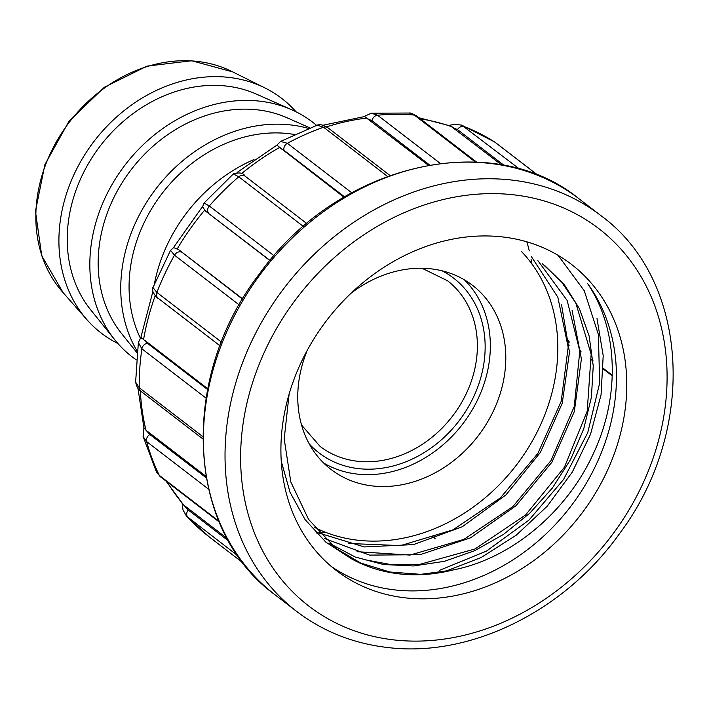 <?xml version="1.0" encoding="UTF-8"?>
<svg xmlns="http://www.w3.org/2000/svg" width="709" height="709" viewBox="0 0 709 709"><rect width="100%" height="100%" fill="white"/><g stroke="black" fill="none" stroke-linecap="round" stroke-linejoin="round"><path stroke-width="1.06" d="M253.999 159.543A148.03 122.657 127.5 0 0 154.385 283.91M294.35 134.471A138.742 114.964 127.5 0 0 161.466 194.275A138.742 114.964 127.5 0 0 140.329 338.025M308.459 128.418A148.03 122.657 127.5 0 0 156.131 188.576A148.03 122.657 127.5 0 0 137.174 351.256M309.868 127.868L287.358 117.898A138.742 114.964 127.5 0 0 131.307 169.504A138.742 114.964 127.5 0 0 121.585 333.567L137.005 352.754M316.604 125.378A148.03 122.657 127.5 0 0 291.7 109.753A148.03 122.657 127.5 0 0 125.209 164.807A148.03 122.657 127.5 0 0 114.831 339.859A148.03 122.657 127.5 0 0 136.332 359.906M291.7 109.753L256.436 94.129A138.742 114.964 127.5 0 0 100.394 145.735A138.742 114.964 127.5 0 0 90.663 309.806L114.831 339.859M296.061 111.809A148.03 122.657 127.5 0 0 264.998 87.969A148.03 122.657 127.5 0 0 94.288 141.047A148.03 122.657 127.5 0 0 86.906 319.662A148.03 122.657 127.5 0 0 117.942 343.546M264.998 87.969L231.887 71.494A140.816 116.684 127.5 0 0 69.491 121.983A140.816 116.684 127.5 0 0 62.472 291.904L86.906 319.662M612.248 375.885L603.421 369.097M592.981 361.076L591.51 359.942M581.096 351.939L579.634 350.813M569.15 342.757L567.67 341.614M501.609 164.931L450.534 125.945L418.895 117.756M166.092 481.136L183.294 504.613L188.275 510.01L228.564 540.976M138.007 388.479L143.927 427.926L149.883 434.511L206.204 477.804M138.361 342.598L140.887 337.333L152.825 291.78M141.463 338.432C140.16 336.855 140.861 337.218 143.581 339.514L147.41 343.28L207.551 389.507M173.59 247.583L178.624 249.657L242.54 299.163M269.916 260.584L205.778 211.291L202.517 206.868M343.936 197.182L276.882 145.177L237.036 172.482M428.325 165.215L364.559 116.551L323.18 125.209M242.691 298.906L178.624 249.657M207.71 388.718L144.858 340.409M205.947 476.315L147.268 431.214M227.164 538.45L185.439 506.368M405.796 597.909A193.008 159.933 -52.5 0 1 336.208 570.426A193.008 159.933 -52.5 0 1 327.026 319.936A193.008 159.933 -52.5 0 1 571.454 264.368A193.008 159.933 -52.5 0 1 604.387 476.856A193.008 159.933 -52.5 0 1 405.796 597.909M281.207 461.08L289.99 492.161L305.056 519.573L325.821 542.119L351.54 558.834A175.841 145.708 -52.5 0 0 453.06 569.974C511.402 558.683 566.837 511.827 593.336 453.671C620.517 396.039 618.221 328.985 587.734 283.751A193.008 159.933 -52.5 0 1 582.904 488.873A193.008 159.933 -52.5 0 1 395.489 589.985A193.008 159.933 -52.5 0 1 331.147 566.34M443.426 572.092L481.172 557.504L516.312 535.135L547.197 506.235L572.323 472.07L590.535 434.254L601.055 394.807L603.199 355.679L596.987 318.518M558.089 255.337L584.278 290.77L598.378 334.48L599.654 383.082L587.77 432.579L563.513 479.541L529.003 520.087L486.463 551.097L439.314 570.426M453.06 569.974L420.854 574.343L389.728 571.995L360.624 563.008L334.852 547.694M542.358 263.748L561.457 281.792L575.788 303.018L591.155 354.216L587.212 411.185L564.417 467.24L525.511 515.035L475.03 548.961L419.338 564.497L391.687 564.736L365.197 559.791M537.856 260.62L567.147 300.439L579.802 351.044L574.255 406.505L550.955 460.628L512.837 506.625L463.854 539.398L409.988 555.085L357.052 551.673M531.404 256.649L557.85 297.222L568.166 347.171L561.227 401.241L537.847 453.476L500.359 497.904L452.874 529.898L400.603 545.611L348.863 543.484M319.351 533.168L364.249 546.931L413.48 544.592L462.303 526.743L505.934 494.926L540.409 452.36L562.237 403.279L569.478 352.293L561.537 304.613M324.412 538.468L369.54 555.112L420.047 554.704L470.59 537.803L516.019 505.721L551.939 462.179L574.325 411.521L581.398 358.984L572.074 310.267M329.862 543.555L355.209 557.017L383.463 564.524L413.551 565.959L444.339 561.333L474.684 550.698L503.47 534.426L529.694 513.281L552.382 488.014L570.585 459.494L583.72 428.892L591.403 397.324L593.247 365.941L589.135 336.022L579.395 308.619L564.355 284.717L544.477 265.334M289.13 393.956L284.194 438.986L290.814 481.952L308.583 519.422L336.128 548.704L351.54 558.834M567.599 344.175L569.283 345.15M569.105 342.066L567.679 340.994M435.122 538.627L432.33 536.11M237.852 555.776L186.529 516.143M208.543 489.157L146.621 441.565L143.209 436.673M156.485 471.999L159.303 475.376L218.886 521.168M206.009 398.112L141.906 348.837L138.37 342.669M135.658 382.186L139.221 387.734L202.756 436.567M239.199 304.914L174.485 255.178L170.55 250.374M152.984 287.615L156.911 292.445L221.465 342.066M303.408 226.49L238.756 176.798L233.412 173.935C239.385 172.127 243.293 172.872 245.119 176.169L306.82 223.583M204.041 203.04L209.306 205.982L274.055 255.745M270.032 260.442L205.778 211.291M387.469 176.346L323.579 127.239L317.233 125.209M280.631 141.437L287.367 143.298L351.691 192.742M344.521 196.836L283.99 150.308L280.649 148.535M475.376 162.015L414.295 115.071L409.518 113.077M371.383 113.227L377.578 115.23L440.28 163.424M429.619 164.984L371.986 120.69L368.21 119.015M538.335 175.531L494.554 141.924L461.586 125.094M461.807 125.201L519.591 169.088M504.081 165.392L457.509 129.596L453.335 127.824M351.044 293.234A116.099 96.202 -52.5 0 1 472.54 285.346A116.099 96.202 -52.5 0 1 478.061 436.017A116.099 96.202 -52.5 0 1 331.032 469.447A116.099 96.202 -52.5 0 1 301.839 366.429A116.099 96.202 -52.5 0 1 307.405 350.016M521.594 251.615A174.148 144.308 -52.5 0 1 517.561 463.544A174.148 144.308 -52.5 0 1 314.371 527.283M464.439 279.878A116.099 96.202 -52.5 0 1 462.596 424.142A116.099 96.202 -52.5 0 1 323.667 463.03M301.538 425.019L320.069 446.378A104.489 86.587 127.5 0 0 473.701 373.404A104.489 86.587 127.5 0 0 447.423 280.684L422.015 268.268M309.221 443.852A110.294 91.39 127.5 0 0 405.69 461.869A110.294 91.39 127.5 0 0 481.269 375.93A110.294 91.39 127.5 0 0 442.194 270.847M526.858 241.84A214.207 177.498 -52.5 0 1 529.286 250.889M531.112 259.397A214.207 177.498 -52.5 0 1 531.927 263.996M325.679 532.335A214.207 177.498 -52.5 0 1 316.17 533.008M452.138 126.876A237.426 196.739 127.5 0 0 420.295 118.828M167.138 481.943A237.426 196.739 127.5 0 0 184.216 505.446M140.338 390.845A237.426 196.739 127.5 0 0 146.019 430.31M155.218 295.68A237.426 196.739 127.5 0 0 143.581 339.505M204.573 210.263A237.426 196.739 127.5 0 0 177.33 248.753M279.452 147.534A237.426 196.739 127.5 0 0 241.485 173.687M367.023 118.04A237.426 196.739 127.5 0 0 326.592 126.84M394.603 639.988A238.002 197.217 127.5 0 0 660.877 325.573A238.002 197.217 127.5 0 0 306.004 286.631A238.002 197.217 127.5 0 0 394.603 639.988M579.147 198.892A249.612 206.833 127.5 0 0 263.039 270.749A249.612 206.833 127.5 0 0 274.915 594.709L296.557 611.344A249.612 206.833 -52.5 0 1 284.681 287.384A249.612 206.833 -52.5 0 1 600.789 215.527L579.147 198.892C491.647 127.257 337.333 164.063 259.343 274.002C178.819 377.72 185.705 530.164 274.915 594.709M612.266 375.238L603.43 368.45M592.937 360.385L591.528 359.303M581.052 351.247L579.643 350.166M568.317 341.463A5.805 4.812 -52.5 0 1 569.07 341.614M188.275 510.01A5.805 4.812 -52.5 0 0 187.841 517.34A243.807 202.03 127.5 0 0 209.102 536.802L243.107 562.937M149.883 434.511A5.805 4.812 -52.5 0 0 146.621 441.565A243.807 202.03 127.5 0 0 159.303 475.376A5.805 4.812 -52.5 0 0 160.491 476.838L219.232 521.984M147.41 343.28A5.805 4.812 -52.5 0 0 141.906 348.837A243.807 202.03 127.5 0 0 139.221 387.734A5.805 4.812 -52.5 0 0 140.869 391.271L202.747 438.836M181.3 252.085A5.805 4.812 -52.5 0 0 174.485 255.178A243.807 202.03 127.5 0 0 156.911 292.445A5.805 4.812 -52.5 0 0 158.098 298.223M245.075 176.133A5.805 4.812 -52.5 0 0 238.756 176.798A243.807 202.03 127.5 0 0 209.306 205.982A5.805 4.812 -52.5 0 0 208.738 213.329M327.904 127.762A5.805 4.812 -52.5 0 0 323.579 127.239A243.807 202.03 127.5 0 0 287.367 143.298A5.805 4.812 -52.5 0 0 283.99 150.308M409.43 113.041C410.112 112.642 412.461 113.6 416.484 115.904A5.805 4.812 -52.5 0 0 414.295 115.071A243.807 202.03 127.5 0 0 377.578 115.23A5.805 4.812 -52.5 0 0 371.986 120.69M494.536 141.906L495.494 142.589A5.805 4.812 -52.5 0 0 495.228 142.403A243.807 202.03 127.5 0 0 464.351 126.627A5.805 4.812 -52.5 0 0 457.509 129.596M538.379 175.548L495.494 142.589A5.805 4.812 -52.5 0 1 495.742 142.793M232.738 71.91L191.643 60.744L147.002 66.123L104.338 87.269L68.853 121.496L44.906 164.585L35.45 211.255L41.734 255.772L63.101 292.613M173.439 247.654L202.544 206.514M296.557 611.344C323.153 631.595 353.694 643.675 388.178 647.574C470.829 657.615 564.789 610.919 619.613 533.496C697.505 430.159 689.671 280.099 600.789 215.527M569.052 341.304L567.687 340.426M209.102 536.802L186.414 516.019M182.116 503.239L183.011 509.931L186.494 516.108M143.076 436.381L156.459 472.043M160.491 476.838L156.423 471.928M144.007 426.783L143.165 436.593M138.361 342.385L135.605 382.337M140.887 391.279C138.592 390.34 136.837 387.291 135.632 382.124M170.621 250.162L152.869 287.774M152.976 287.57C150.007 288.793 156.538 298.356 158.151 298.259L220.02 345.824M173.67 247.556L170.541 250.339M233.536 173.776L203.864 203.182M204.015 203.04L202.517 206.975M317.375 125.103L280.374 141.516M280.56 141.445L276.882 145.177M317.171 125.209C319.786 124.013 323.375 124.873 327.93 127.788L389.941 175.451M409.58 113.032L371.073 113.201M371.294 113.21L363.345 116.834M416.484 115.904L476.545 162.069M461.745 125.165L454.699 124.181L449.125 125.44"/></g></svg>
